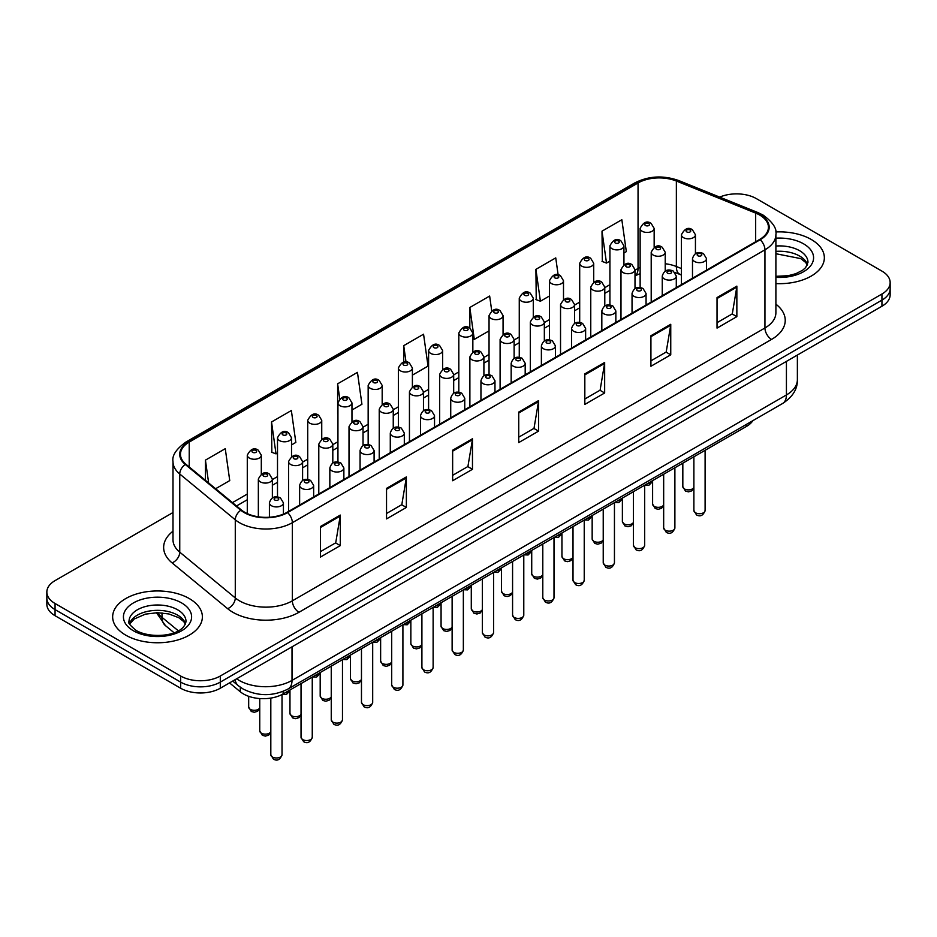 <?xml version="1.0" encoding="UTF-8"?>
<svg xmlns="http://www.w3.org/2000/svg" width="937" height="937" viewBox="0 0 937 937"><rect width="100%" height="100%" fill="white"/><g stroke="black" fill="none" stroke-linecap="round" stroke-linejoin="round"><path stroke-width="1.41" d="M681.422 275.056L677.217 273.346A37.386 21.586 0 0 0 675.659 272.761M752.879 420.654A28.04 16.187 180 0 1 746.426 426.452L283.115 693.942A28.04 16.187 180 0 1 240.305 691.775L229.53 682.897M811.208 239.45A44.871 25.908 0 0 0 775.719 231.954A44.871 25.908 0 0 1 811.208 239.45A44.871 25.908 0 0 1 824.349 257.769A44.871 25.908 0 0 0 811.208 239.45M189.239 598.544A44.871 25.908 0 0 0 140.339 592.934A44.871 25.908 0 0 0 112.651 616.862A44.871 25.908 0 0 0 125.792 635.181A44.871 25.908 0 0 0 174.68 640.791A44.871 25.908 0 0 0 202.38 616.862A44.871 25.908 0 0 0 189.239 598.544A44.871 25.908 0 0 0 140.339 592.934A44.871 25.908 0 0 0 112.651 616.862A44.871 25.908 0 0 0 125.792 635.181A44.871 25.908 0 0 0 174.68 640.791A44.871 25.908 0 0 0 202.38 616.862A44.871 25.908 0 0 0 189.239 598.544M759.661 215.03A29.914 17.264 180 0 1 768.422 227.234A29.914 17.264 180 0 1 759.661 239.45L287.062 512.305A29.914 17.264 180 0 1 241.406 509.997L185.877 464.202A29.914 17.264 180 0 1 180.466 454.304A29.914 17.264 180 0 1 189.227 442.088L638.05 182.961A29.914 17.264 180 0 1 676.362 181.028L755.667 213.097A29.914 17.264 180 0 1 759.661 215.03M760.188 214.725A30.663 17.698 0 0 0 756.089 212.734L676.783 180.677A30.663 17.698 0 0 0 637.523 182.656L188.7 441.784A30.663 17.698 0 0 0 185.268 464.459L240.797 510.243A30.663 17.698 0 0 0 287.589 512.609L760.188 239.755A30.663 17.698 0 0 0 760.188 214.725M172.994 512.527L55.06 580.612A28.04 16.187 0 0 0 46.85 592.055L46.85 604.271A28.04 16.187 0 0 0 55.06 615.714L180.642 688.226L180.642 682.113A28.04 16.187 0 0 0 220.3 682.113L881.94 300.133A28.04 16.187 0 0 0 890.15 288.678A28.04 16.187 0 0 1 881.94 300.133L220.3 682.113A28.04 16.187 0 0 1 180.642 682.113L55.06 609.612L180.642 682.113L180.642 676.01A28.04 16.187 0 0 0 220.3 676.01L881.94 294.019A28.04 16.187 0 0 0 890.15 282.576A28.04 16.187 0 0 0 881.94 271.121L756.358 198.621A28.04 16.187 0 0 0 719.698 197.11M46.85 598.157A28.04 16.187 0 0 0 55.06 609.612A28.04 16.187 0 0 1 46.85 598.157M320.442 526.535L320.442 557.058L340.272 545.615L340.272 515.081L320.442 526.535M320.442 551.647L335.715 542.828L340.19 516.1A7.473 4.322 -120 0 0 340.272 515.081M335.587 542.91L340.272 545.615M386.536 488.376L386.536 518.899L406.365 507.456L406.365 476.921L386.536 488.376M386.536 513.488L401.809 504.668L406.283 477.94A7.473 4.322 -120 0 0 406.365 476.921M401.68 504.75L406.365 507.456M452.641 450.217L452.641 480.74L472.471 469.296L472.471 438.762L452.641 450.217M452.641 475.328L467.914 466.509L472.389 439.781A7.473 4.322 -120 0 0 472.471 438.762M467.774 466.591L472.471 469.296M717.028 297.568L717.028 328.102L736.857 316.647L736.857 286.125L717.028 297.568M717.028 322.679L732.301 313.86L736.775 287.132A7.473 4.322 -120 0 0 736.857 286.125M732.16 313.942L736.857 316.647M650.922 335.727L650.922 366.262L670.751 354.807L670.751 324.284L650.922 335.727M650.922 360.839L666.195 352.031L670.681 325.291A7.473 4.322 -120 0 0 670.751 324.284M666.066 352.101L670.751 354.807M584.829 373.886L584.829 404.421L604.658 392.978L604.658 362.443L584.829 373.886M584.829 399.01L600.102 390.19L604.576 363.462A7.473 4.322 -120 0 0 604.658 362.443M599.973 390.26L604.658 392.978M518.735 412.057L518.735 442.58L538.564 431.137L538.564 400.603L518.735 412.057M518.735 437.169L534.008 428.35L538.482 401.622A7.473 4.322 -120 0 0 538.564 400.603M533.867 428.42L538.564 431.137M775.895 283.595A44.871 25.908 0 0 0 824.349 257.769A44.871 25.908 0 0 1 775.895 283.595M46.85 592.055A28.04 16.187 0 0 0 55.06 603.51L180.642 676.01M291.524 444.911L295.834 442.428L291.36 410.523L271.531 421.978L271.847 452.313M215.627 488.727L229.741 480.587L225.267 448.682L205.437 460.137L205.437 480.33M491.726 310.826L489.653 296.045L469.824 307.488L469.824 328.079C465.748 325.139 462.082 326.802 458.814 333.068A7.016 4.053 180 0 0 460.875 335.938A7.016 4.053 180 0 0 468.512 336.816A7.016 4.053 180 0 0 472.845 333.068L469.824 328.067M558.136 274.869L555.746 257.886L535.917 269.329L536.233 299.676M623.937 253.002L626.326 251.62L621.84 219.726L602.011 231.17L602.339 261.517M351.961 410.019L361.928 404.269L357.454 372.364L337.625 383.819L337.625 414.037M412.397 375.128L428.033 366.098L423.559 334.204L403.73 345.648L403.73 362.104M403.73 345.648L406.014 361.963M469.824 307.488L474.298 339.393L489.044 330.878M474.298 339.393L472.845 338.843M535.917 269.329L540.391 301.234L549.48 295.987M540.391 301.234L535.917 299.559M602.011 231.17L606.497 263.063L609.917 261.095M606.497 263.063L602.011 261.4M337.625 383.819L339.733 398.775M271.531 421.978L276.005 453.871L277.504 453.004M276.005 453.871L271.531 452.196M205.437 460.137L208.635 482.977M180.642 688.226A28.04 16.187 0 0 0 220.3 688.226L881.94 306.235A28.04 16.187 0 0 0 890.15 294.78L890.15 282.576M746.426 424.379L746.426 426.452M240.305 687.231L240.305 691.775M283.115 691.389L283.115 693.942M775.895 304.162A46.733 26.986 180 0 1 771.549 339.428L298.962 612.283A9.347 5.399 60 0 1 292.356 600.828L764.943 327.985A37.386 21.586 0 0 0 775.895 312.724L775.895 234.566A37.386 21.586 180 0 1 764.943 249.828A9.347 5.399 -120 0 0 760.188 239.755M298.962 612.283A46.733 26.986 180 0 1 232.868 612.283A46.733 26.986 180 0 1 227.632 608.675L172.092 562.891A46.733 26.986 180 0 1 172.994 531.22M239.474 600.828A37.386 21.586 0 0 0 292.356 600.828L292.356 522.682A37.386 21.586 180 0 1 235.281 519.801L179.752 474.005A37.386 21.586 180 0 1 172.994 461.625L172.994 539.782A37.386 21.586 0 0 0 179.752 552.162L235.281 597.947A37.386 21.586 0 0 0 239.474 600.828M775.895 234.566C777.148 228.722 772.849 222.21 763.011 215.018L758.092 212.64A9.347 4.38 112 0 0 756.089 212.734M758.092 212.64L678.786 180.572C663.302 175.102 648.603 175.898 634.7 182.961A9.347 5.399 60 0 1 637.523 182.656M188.7 441.784A9.347 5.399 -120 0 0 185.877 442.088C176.179 449.057 171.881 455.569 172.994 461.625M185.268 464.459A9.347 6.254 129.5 0 0 179.752 474.005L179.752 552.162A9.347 6.254 -50.5 0 1 172.092 562.891M678.786 180.572A9.347 4.38 112 0 0 676.783 180.677M240.797 510.243A9.347 6.254 129.5 0 0 235.281 519.801L235.281 597.947A9.347 6.254 -50.5 0 1 227.632 608.675M287.589 512.609A9.347 5.399 60 0 1 292.356 522.682L764.943 249.828L764.943 327.985A9.347 5.399 60 0 0 771.549 339.428M220.3 676.01L220.3 688.226M881.94 294.019L881.94 306.235M55.06 603.51L55.06 615.714M189.227 442.088L189.227 466.966M755.667 213.097L755.667 241.758M676.362 181.028L676.362 266.518A29.914 17.264 0 0 0 665.223 263.742M681.422 268.556L676.362 266.518A16.831 7.883 -68 0 0 679.7 274.154L675.05 272.585M640.135 267.35A29.914 17.264 0 0 0 638.05 268.45L635.005 270.207M638.05 182.961L638.05 268.45A16.831 9.71 60 0 1 635.005 275.865L640.135 273.604M609.917 284.684L604.787 287.659M579.698 302.136L574.568 305.099M549.48 319.587L544.338 322.551M519.262 337.027L514.12 339.99M489.044 354.479L483.902 357.442M458.814 371.93L453.684 374.894M428.596 389.37L423.465 392.334M398.377 406.822L393.247 409.785M368.159 424.262L363.029 427.225M337.941 441.714L332.811 444.677M307.723 459.165L302.592 462.128M277.504 476.605L272.362 479.568M247.286 494.057L232.458 502.619M518.735 413.018L538.482 401.622M584.829 374.859L604.576 363.462M650.922 336.699L670.681 325.291M717.028 298.54L736.775 287.132M452.641 451.177L472.389 439.781M386.536 489.337L406.283 477.94M320.442 527.508L340.19 516.1M236.628 678.798A37.386 21.586 0 0 0 239.146 680.403A37.386 21.586 0 0 0 292.016 680.403L786.424 394.957A37.386 21.586 0 0 0 797.375 379.696C797.656 388.972 792.714 396.913 782.559 403.519L288.151 688.953A18.693 10.799 60 0 0 292.016 680.403L292.016 646.823M786.424 361.377L786.424 394.957A18.693 10.799 60 0 1 782.559 403.519M235.117 679.676A18.693 12.509 129.5 0 0 238.373 685.755L232.692 681.07M157.709 612.704A37.386 21.586 0 0 0 162.007 617.366L162.007 612.892M174.059 632.721L165.427 625.6A18.693 12.509 129.5 0 1 162.007 617.366L178.299 630.8M705.104 510.478C703.254 515.526 700.384 517.001 696.496 514.905L693.884 510.478A5.61 3.233 0 0 0 695.535 512.773A5.61 3.233 0 0 0 701.637 513.476A5.61 3.233 0 0 0 705.104 510.478L705.104 450.299M694.54 261.482A7.016 4.053 180 0 1 692.49 258.612C694.282 252.861 697.948 251.198 703.488 253.611L706.51 258.612A7.016 4.053 180 0 1 702.176 262.36A7.016 4.053 180 0 1 694.54 261.482M701.145 253.845A2.342 1.347 0 0 0 697.842 253.845A2.342 1.347 0 0 0 697.842 255.754A2.342 1.347 0 0 0 701.145 255.754A2.342 1.347 0 0 0 701.145 253.845M693.884 487.872L691.752 490.871L688.449 491.855L685.439 491.07L682.827 486.643A5.61 3.233 0 0 0 684.467 488.938A5.61 3.233 0 0 0 689.96 489.758A5.61 3.233 0 0 0 693.884 487.392M695.441 253.646L695.441 234.777A7.016 4.053 180 0 1 691.119 238.513A7.016 4.053 180 0 1 683.471 237.647A7.016 4.053 180 0 1 681.422 234.777L681.422 284.625M686.774 231.919A2.342 1.347 0 0 0 690.089 231.919A2.342 1.347 0 0 0 690.089 230.01A2.342 1.347 0 0 0 686.774 230.01A2.342 1.347 0 0 0 686.774 231.919M647.643 483.48A5.61 3.233 0 0 0 652.609 481.009M654.155 247.263L654.155 228.394A7.016 4.053 180 0 1 649.833 232.13A7.016 4.053 180 0 1 642.185 231.252A7.016 4.053 180 0 1 640.135 228.394L640.135 287.554M645.499 225.524A2.342 1.347 0 0 0 648.802 225.524A2.342 1.347 0 0 0 648.802 223.627A2.342 1.347 0 0 0 645.499 223.627A2.342 1.347 0 0 0 645.499 225.524M807.507 264.702A28.497 16.444 0 0 0 799.636 256.059A28.497 16.444 0 0 0 775.895 251.374M775.895 276.31L788.193 275.701L795.935 273.663L802.693 270.196L805.644 267.595L807.975 262.348A28.497 16.444 0 0 0 799.636 250.718A28.497 16.444 0 0 0 775.895 246.033M775.895 277.352A34.095 19.689 0 0 0 810.259 266.249A34.095 19.689 0 0 0 803.595 243.843A34.095 19.689 0 0 0 775.895 238.185M674.886 527.929C673.035 532.966 670.166 534.441 666.277 532.357L663.665 527.929A5.61 3.233 0 0 0 665.305 530.213A5.61 3.233 0 0 0 671.419 530.916A5.61 3.233 0 0 0 674.886 527.929L674.886 467.75M664.321 278.921A7.016 4.053 180 0 1 662.26 276.064C664.052 270.313 667.73 268.638 673.27 271.062L676.291 276.064A7.016 4.053 180 0 1 671.958 279.8A7.016 4.053 180 0 1 664.321 278.921M670.927 271.297A2.342 1.347 0 0 0 667.624 271.297A2.342 1.347 0 0 0 667.624 273.194A2.342 1.347 0 0 0 670.927 273.194A2.342 1.347 0 0 0 670.927 271.297M644.668 545.369C642.817 550.417 639.948 551.893 636.059 549.808L633.447 545.369A5.61 3.233 0 0 0 635.087 547.665A5.61 3.233 0 0 0 641.201 548.368A5.61 3.233 0 0 0 644.668 545.369L644.668 485.202M634.103 296.373A7.016 4.053 180 0 1 632.042 293.504C633.834 287.753 637.5 286.09 643.051 288.502L646.062 293.504A7.016 4.053 180 0 1 641.74 297.252A7.016 4.053 180 0 1 634.103 296.373M640.709 288.737A2.342 1.347 0 0 0 637.406 288.737A2.342 1.347 0 0 0 637.406 290.646A2.342 1.347 0 0 0 640.709 290.646A2.342 1.347 0 0 0 640.709 288.737M614.449 562.821C612.599 567.869 609.729 569.345 605.841 567.248L603.229 562.821A5.61 3.233 0 0 0 604.869 565.105A5.61 3.233 0 0 0 610.983 565.807A5.61 3.233 0 0 0 614.449 562.821L614.449 502.642M603.885 313.813A7.016 4.053 180 0 1 601.823 310.955C603.615 305.204 607.281 303.541 612.821 305.954L615.843 310.955A7.016 4.053 180 0 1 611.521 314.691A7.016 4.053 180 0 1 603.885 313.813M610.491 306.188A2.342 1.347 0 0 0 607.188 306.188A2.342 1.347 0 0 0 607.188 308.097A2.342 1.347 0 0 0 610.491 308.097A2.342 1.347 0 0 0 610.491 306.188M584.231 580.272C582.381 585.309 579.511 586.785 575.623 584.7L573.011 580.272A5.61 3.233 0 0 0 574.65 582.556A5.61 3.233 0 0 0 580.764 583.259A5.61 3.233 0 0 0 584.231 580.272L584.231 520.094M573.655 331.265A7.016 4.053 180 0 1 571.605 328.407C573.397 322.656 577.063 320.981 582.603 323.406L585.625 328.407A7.016 4.053 180 0 1 581.303 332.143A7.016 4.053 180 0 1 573.655 331.265M580.272 323.628A2.342 1.347 0 0 0 576.969 323.628A2.342 1.347 0 0 0 576.969 325.537A2.342 1.347 0 0 0 580.272 325.537A2.342 1.347 0 0 0 580.272 323.628M663.665 505.312L661.534 508.322L658.231 509.306L655.209 508.522L652.609 504.094A5.61 3.233 0 0 0 654.249 506.378A5.61 3.233 0 0 0 659.742 507.21A5.61 3.233 0 0 0 663.665 504.844M665.223 271.098L665.223 252.229A7.016 4.053 180 0 1 660.89 255.965A7.016 4.053 180 0 1 653.253 255.087A7.016 4.053 180 0 1 651.203 252.229L651.203 302.065M656.556 249.359A2.342 1.347 0 0 0 659.859 249.359A2.342 1.347 0 0 0 659.859 247.462A2.342 1.347 0 0 0 656.556 247.462A2.342 1.347 0 0 0 656.556 249.359M633.447 522.764L631.315 525.762L628.001 526.746L624.991 525.973L622.379 521.534A5.61 3.233 0 0 0 624.03 523.83A5.61 3.233 0 0 0 629.523 524.65A5.61 3.233 0 0 0 633.447 522.284M635.005 288.549L635.005 269.669A7.016 4.053 180 0 1 630.671 273.417A7.016 4.053 180 0 1 623.035 272.538A7.016 4.053 180 0 1 620.985 269.669L620.985 319.517M626.338 266.811A2.342 1.347 0 0 0 629.641 266.811A2.342 1.347 0 0 0 629.641 264.902A2.342 1.347 0 0 0 626.338 264.902A2.342 1.347 0 0 0 626.338 266.811M603.229 540.204L601.086 543.214L597.783 544.198L594.772 543.413L592.161 538.986A5.61 3.233 0 0 0 593.812 541.27A5.61 3.233 0 0 0 599.305 542.101A5.61 3.233 0 0 0 603.229 539.735M604.787 305.989L604.787 287.12A7.016 4.053 180 0 1 600.453 290.857A7.016 4.053 180 0 1 592.816 289.978A7.016 4.053 180 0 1 590.767 287.12L590.767 336.957M596.119 284.262A2.342 1.347 0 0 0 599.422 284.262A2.342 1.347 0 0 0 599.422 282.353A2.342 1.347 0 0 0 596.119 282.353A2.342 1.347 0 0 0 596.119 284.262M617.424 500.932A5.61 3.233 0 0 0 622.379 498.449M623.937 264.714L623.937 245.834A7.016 4.053 180 0 1 619.615 249.582A7.016 4.053 180 0 1 611.966 248.703A7.016 4.053 180 0 1 609.917 245.834L609.917 305.005M615.269 242.976A2.342 1.347 0 0 0 618.584 242.976A2.342 1.347 0 0 0 618.584 241.067A2.342 1.347 0 0 0 615.269 241.067A2.342 1.347 0 0 0 615.269 242.976M587.194 518.372A5.61 3.233 0 0 0 592.161 515.9M593.718 282.154L593.718 263.285A7.016 4.053 180 0 1 589.396 267.022A7.016 4.053 180 0 1 581.748 266.143A7.016 4.053 180 0 1 579.698 263.285L579.698 322.445M585.051 260.427A2.342 1.347 0 0 0 588.366 260.427A2.342 1.347 0 0 0 588.366 258.518A2.342 1.347 0 0 0 585.051 258.518A2.342 1.347 0 0 0 585.051 260.427M556.976 535.823A5.61 3.233 0 0 0 561.942 533.352M563.5 299.606L563.5 280.737A7.016 4.053 180 0 1 559.166 284.473A7.016 4.053 180 0 1 551.53 283.595A7.016 4.053 180 0 1 549.48 280.737L549.48 339.897M554.833 277.867A2.342 1.347 0 0 0 558.136 277.867A2.342 1.347 0 0 0 558.136 275.958A2.342 1.347 0 0 0 554.833 275.958A2.342 1.347 0 0 0 554.833 277.867M526.758 553.275A5.61 3.233 0 0 0 531.724 550.792M533.282 317.046L533.282 298.177A7.016 4.053 180 0 1 528.948 301.925A7.016 4.053 180 0 1 521.312 301.046A7.016 4.053 180 0 1 519.262 298.177L519.262 357.337M524.615 295.319A2.342 1.347 0 0 0 527.918 295.319A2.342 1.347 0 0 0 527.918 293.41A2.342 1.347 0 0 0 524.615 293.41A2.342 1.347 0 0 0 524.615 295.319M185.526 623.796A28.497 16.444 0 0 0 177.655 615.152A28.497 16.444 0 0 0 149.065 611.076A28.497 16.444 0 0 0 129.493 623.796M177.655 609.811A28.497 16.444 0 0 0 146.605 606.239A28.497 16.444 0 0 0 129.025 621.442C127.526 622.32 129.927 625.342 136.205 630.507C150.857 639.069 183.418 636.68 186.006 621.442A28.497 16.444 0 0 0 177.655 609.811M133.405 630.777A34.095 19.689 0 0 0 181.626 630.777A34.095 19.689 0 0 0 181.626 602.936A34.095 19.689 0 0 0 133.405 602.936A34.095 19.689 0 0 0 133.405 630.777M573.011 557.656L570.867 560.666L567.564 561.65L564.554 560.865L561.942 556.437A5.61 3.233 0 0 0 563.582 558.721A5.61 3.233 0 0 0 569.075 559.553A5.61 3.233 0 0 0 573.011 557.187M574.568 323.441L574.568 304.572A7.016 4.053 180 0 1 570.235 308.308A7.016 4.053 180 0 1 562.598 307.43A7.016 4.053 180 0 1 560.537 304.572L560.537 354.409M565.901 301.702A2.342 1.347 0 0 0 569.204 301.702A2.342 1.347 0 0 0 569.204 299.793A2.342 1.347 0 0 0 565.901 299.793A2.342 1.347 0 0 0 565.901 301.702M554.001 597.712C552.162 602.76 549.293 604.236 545.404 602.14L542.792 597.712A5.61 3.233 0 0 0 544.432 600.008A5.61 3.233 0 0 0 550.546 600.711A5.61 3.233 0 0 0 554.001 597.712L554.001 537.545M543.437 348.716A7.016 4.053 180 0 1 541.387 345.847C543.179 340.096 546.845 338.433 552.385 340.845L555.407 345.847A7.016 4.053 180 0 1 551.085 349.595A7.016 4.053 180 0 1 543.437 348.716M550.054 341.08A2.342 1.347 0 0 0 546.751 341.08A2.342 1.347 0 0 0 546.751 342.989A2.342 1.347 0 0 0 550.054 342.989A2.342 1.347 0 0 0 550.054 341.08M523.783 615.164C521.944 620.2 519.075 621.688 515.186 619.591L512.574 615.164A5.61 3.233 0 0 0 514.214 617.448A5.61 3.233 0 0 0 520.328 618.151A5.61 3.233 0 0 0 523.783 615.164L523.783 554.985M513.218 366.156A7.016 4.053 180 0 1 511.169 363.298C512.961 357.547 516.627 355.873 522.167 358.297L525.188 363.298A7.016 4.053 180 0 1 520.867 367.035A7.016 4.053 180 0 1 513.218 366.156M519.836 358.531A2.342 1.347 0 0 0 516.521 358.531A2.342 1.347 0 0 0 516.521 360.44A2.342 1.347 0 0 0 519.836 360.44A2.342 1.347 0 0 0 519.836 358.531M493.565 632.604C491.726 637.652 488.856 639.128 484.956 637.043L482.356 632.604A5.61 3.233 0 0 0 483.996 634.899A5.61 3.233 0 0 0 490.11 635.602A5.61 3.233 0 0 0 493.565 632.604L493.565 572.437M483 383.608A7.016 4.053 180 0 1 480.95 380.75C482.742 374.987 486.408 373.324 491.948 375.737L494.97 380.75A7.016 4.053 180 0 1 490.637 384.486A7.016 4.053 180 0 1 483 383.608M489.606 375.971A2.342 1.347 0 0 0 486.303 375.971A2.342 1.347 0 0 0 486.303 377.88A2.342 1.347 0 0 0 489.606 377.88A2.342 1.347 0 0 0 489.606 375.971M463.346 650.055C461.496 655.104 458.638 656.579 454.738 654.483L452.126 650.055A5.61 3.233 0 0 0 453.777 652.351A5.61 3.233 0 0 0 459.891 653.042A5.61 3.233 0 0 0 463.346 650.055L463.346 589.877M452.782 401.059A7.016 4.053 180 0 1 450.732 398.19C452.524 392.439 456.19 390.776 461.73 393.189L464.752 398.19A7.016 4.053 180 0 1 460.418 401.926A7.016 4.053 180 0 1 452.782 401.059M459.388 393.423A2.342 1.347 0 0 0 456.085 393.423A2.342 1.347 0 0 0 456.085 395.332A2.342 1.347 0 0 0 459.388 395.332A2.342 1.347 0 0 0 459.388 393.423M542.792 575.107L540.649 578.106L537.346 579.089L534.336 578.305L531.724 573.877A5.61 3.233 0 0 0 533.364 576.173A5.61 3.233 0 0 0 538.857 576.993A5.61 3.233 0 0 0 542.792 574.627M544.338 340.892L544.338 322.012A7.016 4.053 180 0 1 540.017 325.76A7.016 4.053 180 0 1 532.38 324.881A7.016 4.053 180 0 1 530.319 322.012L530.319 371.86M535.683 319.154A2.342 1.347 0 0 0 538.986 319.154A2.342 1.347 0 0 0 538.986 317.245A2.342 1.347 0 0 0 535.683 317.245A2.342 1.347 0 0 0 535.683 319.154M512.574 592.547L510.431 595.557L507.128 596.541L504.118 595.756L501.506 591.329A5.61 3.233 0 0 0 503.146 593.613A5.61 3.233 0 0 0 508.639 594.445A5.61 3.233 0 0 0 512.574 592.079M514.12 358.332L514.12 339.463A7.016 4.053 180 0 1 509.798 343.2A7.016 4.053 180 0 1 502.162 342.321A7.016 4.053 180 0 1 500.1 339.463L500.1 389.3M505.465 336.606A2.342 1.347 0 0 0 508.768 336.606A2.342 1.347 0 0 0 508.768 334.696A2.342 1.347 0 0 0 505.465 334.696A2.342 1.347 0 0 0 505.465 336.606M482.356 609.999L480.212 612.997L476.91 613.993L473.899 613.208L471.288 608.769A5.61 3.233 0 0 0 472.927 611.065A5.61 3.233 0 0 0 478.42 611.884A5.61 3.233 0 0 0 482.356 609.518M483.902 375.784L483.902 356.915A7.016 4.053 180 0 1 479.58 360.651A7.016 4.053 180 0 1 471.932 359.773A7.016 4.053 180 0 1 469.882 356.915L469.882 406.752M475.246 354.045A2.342 1.347 0 0 0 478.549 354.045A2.342 1.347 0 0 0 478.549 352.136A2.342 1.347 0 0 0 475.246 352.136A2.342 1.347 0 0 0 475.246 354.045M452.126 627.439L449.994 630.449L446.691 631.433L443.681 630.648L441.069 626.221A5.61 3.233 0 0 0 442.709 628.516A5.61 3.233 0 0 0 448.202 629.336A5.61 3.233 0 0 0 452.126 626.97M453.684 393.224L453.684 374.355A7.016 4.053 180 0 1 449.362 378.091A7.016 4.053 180 0 1 441.714 377.213A7.016 4.053 180 0 1 439.664 374.355L439.664 424.192M445.028 371.497A2.342 1.347 0 0 0 448.331 371.497A2.342 1.347 0 0 0 448.331 369.588A2.342 1.347 0 0 0 445.028 369.588A2.342 1.347 0 0 0 445.028 371.497M496.54 570.715A5.61 3.233 0 0 0 501.506 568.244M503.064 334.497L503.064 315.628A7.016 4.053 180 0 1 498.73 319.365A7.016 4.053 180 0 1 491.093 318.486A7.016 4.053 180 0 1 489.044 315.628L489.044 374.788M494.396 312.771A2.342 1.347 0 0 0 497.699 312.771A2.342 1.347 0 0 0 497.699 310.861A2.342 1.347 0 0 0 494.396 310.861A2.342 1.347 0 0 0 494.396 312.771M466.321 588.167A5.61 3.233 0 0 0 471.288 585.684M464.178 330.211A2.342 1.347 0 0 0 467.481 330.211A2.342 1.347 0 0 0 467.481 328.301A2.342 1.347 0 0 0 464.178 328.301A2.342 1.347 0 0 0 464.178 330.211M436.103 605.607A5.61 3.233 0 0 0 441.069 603.135M442.615 369.389L442.615 350.52A7.016 4.053 180 0 1 438.293 354.256A7.016 4.053 180 0 1 430.657 353.378A7.016 4.053 180 0 1 428.596 350.52L428.596 409.68M433.96 347.662A2.342 1.347 0 0 0 437.263 347.662A2.342 1.347 0 0 0 437.263 345.753A2.342 1.347 0 0 0 433.96 345.753A2.342 1.347 0 0 0 433.96 347.662M433.128 667.507C431.278 672.543 428.408 674.019 424.52 671.934L421.908 667.507A5.61 3.233 0 0 0 423.559 669.791A5.61 3.233 0 0 0 429.661 670.494A5.61 3.233 0 0 0 433.128 667.507L433.128 607.328M422.564 418.499A7.016 4.053 180 0 1 420.514 415.641C422.306 409.891 425.972 408.216 431.512 410.64L434.534 415.641A7.016 4.053 180 0 1 430.2 419.378A7.016 4.053 180 0 1 422.564 418.499M429.169 410.863A2.342 1.347 0 0 0 425.866 410.863A2.342 1.347 0 0 0 425.866 412.772A2.342 1.347 0 0 0 429.169 412.772A2.342 1.347 0 0 0 429.169 410.863M402.91 684.947C401.059 689.995 398.19 691.471 394.301 689.374L391.689 684.947A5.61 3.233 0 0 0 393.329 687.243A5.61 3.233 0 0 0 399.443 687.945A5.61 3.233 0 0 0 402.91 684.947L402.91 624.78M392.345 435.951A7.016 4.053 180 0 1 390.284 433.081C392.076 427.331 395.754 425.667 401.294 428.08L404.315 433.081A7.016 4.053 180 0 1 399.982 436.829A7.016 4.053 180 0 1 392.345 435.951M398.951 428.314A2.342 1.347 0 0 0 395.648 428.314A2.342 1.347 0 0 0 395.648 430.224A2.342 1.347 0 0 0 398.951 430.224A2.342 1.347 0 0 0 398.951 428.314M372.692 702.399C370.841 707.447 367.972 708.922 364.083 706.826L361.471 702.399A5.61 3.233 0 0 0 363.111 704.683A5.61 3.233 0 0 0 369.225 705.385A5.61 3.233 0 0 0 372.692 702.399L372.692 642.22M362.127 453.391A7.016 4.053 180 0 1 360.066 450.533C361.858 444.782 365.524 443.119 371.075 445.532L374.097 450.533A7.016 4.053 180 0 1 369.764 454.269A7.016 4.053 180 0 1 362.127 453.391M368.733 445.766A2.342 1.347 0 0 0 365.43 445.766A2.342 1.347 0 0 0 365.43 447.675A2.342 1.347 0 0 0 368.733 447.675A2.342 1.347 0 0 0 368.733 445.766M342.473 719.839C340.623 724.887 337.753 726.362 333.865 724.278L331.253 719.839A5.61 3.233 0 0 0 332.893 722.134A5.61 3.233 0 0 0 339.007 722.837A5.61 3.233 0 0 0 342.473 719.839L342.473 659.671M331.909 470.842A7.016 4.053 180 0 1 329.847 467.985C331.639 462.234 335.305 460.559 340.845 462.983L343.867 467.985A7.016 4.053 180 0 1 339.545 471.721A7.016 4.053 180 0 1 331.909 470.842M338.515 463.206A2.342 1.347 0 0 0 335.212 463.206A2.342 1.347 0 0 0 335.212 465.115A2.342 1.347 0 0 0 338.515 465.115A2.342 1.347 0 0 0 338.515 463.206M312.255 737.29C310.405 742.338 307.535 743.814 303.647 741.717L301.035 737.29A5.61 3.233 0 0 0 302.674 739.586A5.61 3.233 0 0 0 308.788 740.289A5.61 3.233 0 0 0 312.255 737.29L312.255 677.111M301.679 488.294A7.016 4.053 180 0 1 299.629 485.425C301.421 479.674 305.087 478.011 310.627 480.423L313.649 485.425A7.016 4.053 180 0 1 309.327 489.161A7.016 4.053 180 0 1 301.679 488.294M308.296 480.658A2.342 1.347 0 0 0 304.993 480.658A2.342 1.347 0 0 0 304.993 482.567A2.342 1.347 0 0 0 308.296 482.567A2.342 1.347 0 0 0 308.296 480.658M282.025 754.742C280.186 759.778 277.317 761.254 273.428 759.169L270.816 754.742A5.61 3.233 0 0 0 272.456 757.026A5.61 3.233 0 0 0 278.57 757.728A5.61 3.233 0 0 0 282.025 754.742L282.025 694.528M271.461 505.734A7.016 4.053 180 0 1 269.411 502.876C271.203 497.125 274.869 495.45 280.409 497.875L283.431 502.876A7.016 4.053 180 0 1 279.109 506.612A7.016 4.053 180 0 1 271.461 505.734M278.078 498.109A2.342 1.347 0 0 0 274.775 498.109A2.342 1.347 0 0 0 274.775 500.007A2.342 1.347 0 0 0 278.078 500.007A2.342 1.347 0 0 0 278.078 498.109M421.908 644.89L419.776 647.9L416.473 648.884L413.463 648.099L410.851 643.672A5.61 3.233 0 0 0 412.491 645.956A5.61 3.233 0 0 0 417.984 646.788A5.61 3.233 0 0 0 421.908 644.422M423.465 410.675L423.465 391.807A7.016 4.053 180 0 1 419.144 395.543A7.016 4.053 180 0 1 411.495 394.664A7.016 4.053 180 0 1 409.446 391.807L409.446 441.643M414.798 388.937A2.342 1.347 0 0 0 418.113 388.937A2.342 1.347 0 0 0 418.113 387.028A2.342 1.347 0 0 0 414.798 387.028A2.342 1.347 0 0 0 414.798 388.937M391.689 662.342L389.558 665.34L386.255 666.324L383.233 665.539L380.633 661.112A5.61 3.233 0 0 0 382.273 663.408A5.61 3.233 0 0 0 387.766 664.228A5.61 3.233 0 0 0 391.689 661.862M393.247 428.127L393.247 409.246A7.016 4.053 180 0 1 388.914 412.994A7.016 4.053 180 0 1 381.277 412.116A7.016 4.053 180 0 1 379.227 409.246L379.227 459.095M384.58 406.389A2.342 1.347 0 0 0 387.883 406.389A2.342 1.347 0 0 0 387.883 404.479A2.342 1.347 0 0 0 384.58 404.479A2.342 1.347 0 0 0 384.58 406.389M361.471 679.782L359.339 682.792L356.025 683.776L353.015 682.991L350.403 678.564A5.61 3.233 0 0 0 352.054 680.848A5.61 3.233 0 0 0 357.547 681.679A5.61 3.233 0 0 0 361.471 679.313M363.029 445.567L363.029 426.698A7.016 4.053 180 0 1 358.695 430.434A7.016 4.053 180 0 1 351.059 429.556A7.016 4.053 180 0 1 349.009 426.698L349.009 476.535M354.362 423.84A2.342 1.347 0 0 0 357.665 423.84A2.342 1.347 0 0 0 357.665 421.931A2.342 1.347 0 0 0 354.362 421.931A2.342 1.347 0 0 0 354.362 423.84M331.253 697.233L329.121 700.244L325.807 701.227L322.796 700.443L320.185 696.004A5.61 3.233 0 0 0 321.836 698.299A5.61 3.233 0 0 0 327.329 699.119A5.61 3.233 0 0 0 331.253 696.753M332.811 463.019L332.811 444.15A7.016 4.053 180 0 1 328.477 447.886A7.016 4.053 180 0 1 320.841 447.008A7.016 4.053 180 0 1 318.791 444.15L318.791 493.986M324.143 441.28A2.342 1.347 0 0 0 327.446 441.28A2.342 1.347 0 0 0 327.446 439.371A2.342 1.347 0 0 0 324.143 439.371A2.342 1.347 0 0 0 324.143 441.28M301.035 714.685L298.891 717.683L295.588 718.667L292.578 717.883L289.966 713.455A5.61 3.233 0 0 0 291.606 715.751A5.61 3.233 0 0 0 297.099 716.571A5.61 3.233 0 0 0 301.035 714.205M302.592 480.458L302.592 461.59A7.016 4.053 180 0 1 298.259 465.326A7.016 4.053 180 0 1 290.622 464.459A7.016 4.053 180 0 1 288.561 461.59L288.561 511.426M293.925 458.732A2.342 1.347 0 0 0 297.228 458.732A2.342 1.347 0 0 0 297.228 456.823A2.342 1.347 0 0 0 293.925 456.823A2.342 1.347 0 0 0 293.925 458.732M270.816 732.125L268.673 735.135L265.37 736.119L262.36 735.334L259.748 730.907A5.61 3.233 0 0 0 261.388 733.191A5.61 3.233 0 0 0 266.881 734.022A5.61 3.233 0 0 0 270.816 731.656M272.362 497.91L272.362 479.041A7.016 4.053 180 0 1 268.041 482.778A7.016 4.053 180 0 1 260.404 481.899A7.016 4.053 180 0 1 258.343 479.041L258.343 516.791M263.707 476.172A2.342 1.347 0 0 0 267.01 476.172A2.342 1.347 0 0 0 267.01 474.274A2.342 1.347 0 0 0 263.707 474.274A2.342 1.347 0 0 0 263.707 476.172M405.885 623.058A5.61 3.233 0 0 0 410.851 620.587M412.397 386.84L412.397 367.972A7.016 4.053 180 0 1 408.075 371.708A7.016 4.053 180 0 1 400.439 370.829A7.016 4.053 180 0 1 398.377 367.972L398.377 427.131M403.742 365.102A2.342 1.347 0 0 0 407.045 365.102A2.342 1.347 0 0 0 407.045 363.193A2.342 1.347 0 0 0 403.742 363.193A2.342 1.347 0 0 0 403.742 365.102M375.667 640.51A5.61 3.233 0 0 0 380.633 638.027M382.179 404.292L382.179 385.412A7.016 4.053 180 0 1 377.857 389.16A7.016 4.053 180 0 1 370.209 388.281A7.016 4.053 180 0 1 368.159 385.412L368.159 444.571M373.523 382.554A2.342 1.347 0 0 0 376.826 382.554A2.342 1.347 0 0 0 376.826 380.645A2.342 1.347 0 0 0 373.523 380.645A2.342 1.347 0 0 0 373.523 382.554M345.448 657.95A5.61 3.233 0 0 0 350.403 655.478M351.961 421.732L351.961 402.863A7.016 4.053 180 0 1 347.639 406.599A7.016 4.053 180 0 1 339.99 405.721A7.016 4.053 180 0 1 337.941 402.863L337.941 462.023M343.293 400.005A2.342 1.347 0 0 0 346.608 400.005A2.342 1.347 0 0 0 346.608 398.096A2.342 1.347 0 0 0 343.293 398.096A2.342 1.347 0 0 0 343.293 400.005M315.219 675.401A5.61 3.233 0 0 0 320.185 672.918M321.742 439.184L321.742 420.315A7.016 4.053 180 0 1 317.42 424.051A7.016 4.053 180 0 1 309.772 423.173A7.016 4.053 180 0 1 307.723 420.315L307.723 479.475M313.075 417.445A2.342 1.347 0 0 0 316.39 417.445A2.342 1.347 0 0 0 316.39 415.536A2.342 1.347 0 0 0 313.075 415.536A2.342 1.347 0 0 0 313.075 417.445M285 692.841A5.61 3.233 0 0 0 289.966 690.37M291.524 456.624L291.524 437.755A7.016 4.053 180 0 1 287.19 441.491A7.016 4.053 180 0 1 279.554 440.624A7.016 4.053 180 0 1 277.504 437.755L277.504 496.915M282.857 434.897A2.342 1.347 0 0 0 286.16 434.897A2.342 1.347 0 0 0 286.16 432.988A2.342 1.347 0 0 0 282.857 432.988A2.342 1.347 0 0 0 282.857 434.897M259.748 708.29L257.616 711.3L254.302 712.284L251.292 711.499L248.68 707.072A5.61 3.233 0 0 0 250.331 709.356A5.61 3.233 0 0 0 255.824 710.187A5.61 3.233 0 0 0 259.748 707.822M261.306 474.075L261.306 455.206A7.016 4.053 180 0 1 256.972 458.943A7.016 4.053 180 0 1 249.336 458.064A7.016 4.053 180 0 1 247.286 455.206L247.286 513.593M252.639 452.337A2.342 1.347 0 0 0 255.942 452.337A2.342 1.347 0 0 0 255.942 450.439A2.342 1.347 0 0 0 252.639 450.439A2.342 1.347 0 0 0 252.639 452.337M634.7 182.961L185.877 442.088M609.917 290.376L604.787 293.34M579.698 307.828L574.568 310.791M549.48 325.28L544.338 328.243M519.262 342.719L514.12 345.683M489.044 360.171L483.902 363.134M458.814 377.611L453.684 380.574M428.596 395.063L423.465 398.026M398.377 412.514L393.247 415.478M368.159 429.954L363.029 432.917M337.941 447.406L332.811 450.369M307.723 464.846L302.592 467.821M277.504 482.297L272.362 485.261M247.286 499.749L236.522 505.957M681.422 274.846L679.7 274.154M288.151 688.953C273.1 696.519 258.062 696.519 243.011 688.953L238.373 685.755M797.375 379.696L797.375 355.053M165.427 625.6L156.467 612.716M693.884 510.478L693.884 456.776M692.49 278.23L692.49 258.612M706.51 270.137L706.51 258.612M695.441 234.777L692.42 229.776C688.355 226.836 684.689 228.511 681.422 234.777M682.827 486.643L682.827 463.171M652.609 481.477L648.966 485.202L644.914 485.05M654.155 228.394L651.133 223.393C647.069 220.453 643.403 222.116 640.135 228.394M807.366 265.019L805.644 262.442L800.795 258.624L775.895 253.728M663.665 527.929L663.665 474.227M662.26 295.682L662.26 276.064M676.291 287.589L676.291 276.064M633.447 545.369L633.447 491.679M632.042 313.122L632.042 293.504M646.062 305.029L646.062 293.504M603.229 562.821L603.229 509.119M601.823 330.574L601.823 310.955M615.843 322.48L615.843 310.955M573.011 580.272L573.011 526.571M571.605 348.025L571.605 328.407M585.625 339.92L585.625 328.407M665.223 252.229L662.201 247.227C658.137 244.288 654.471 245.951 651.203 252.229M652.609 504.094L652.609 480.611M635.005 269.669L631.983 264.667C627.919 261.739 624.253 263.402 620.985 269.669M622.379 521.534L622.379 498.062M604.787 287.12L601.765 282.119C597.701 279.179 594.023 280.854 590.767 287.12M592.161 538.986L592.161 515.514M622.379 498.929L618.748 502.642L614.695 502.501M623.937 245.834L620.915 240.832C616.851 237.904 613.185 239.567 609.917 245.834M592.161 516.369L588.53 520.094L584.477 519.953M593.718 263.285L590.697 258.284C586.632 255.344 582.966 257.019 579.698 263.285M561.942 533.821L558.311 537.533L554.259 537.393M563.5 280.737L560.478 275.736C556.414 272.796 552.748 274.459 549.48 280.737M531.724 551.272L528.093 554.985L524.041 554.845M533.282 298.177L530.26 293.176C526.196 290.247 522.53 291.911 519.262 298.177M185.397 624.112L183.675 621.536L178.826 617.717L168.801 613.946L157.486 612.704L145.434 614.133L134.178 619.017L129.634 624.112M574.568 304.572L571.547 299.571C567.471 296.631 563.805 298.294 560.537 304.572M561.942 556.437L561.942 532.954M542.792 597.712L542.792 544.01M541.387 365.465L541.387 345.847M555.407 357.372L555.407 345.847M512.574 615.164L512.574 561.462M511.169 382.917L511.169 363.298M525.188 374.823L525.188 363.298M482.356 632.604L482.356 578.914M480.95 400.357L480.95 380.75M494.97 392.263L494.97 380.75M452.126 650.055L452.126 596.354M450.732 417.808L450.732 398.19M464.752 409.715L464.752 398.19M544.338 322.012L541.328 317.011C537.252 314.082 533.586 315.746 530.319 322.012M531.724 573.877L531.724 550.406M514.12 339.463L511.098 334.462C507.034 331.522 503.368 333.197 500.1 339.463M501.506 591.329L501.506 567.845M483.902 356.915L480.88 351.902C476.816 348.974 473.15 350.637 469.882 356.915M471.288 608.769L471.288 585.297M453.684 374.355L450.662 369.354C446.598 366.414 442.932 368.089 439.664 374.355M441.069 626.221L441.069 602.749M501.506 568.712L497.863 572.437L493.822 572.284M503.064 315.628L500.042 310.627C495.978 307.687 492.3 309.351 489.044 315.628M471.288 586.164L467.645 589.877L463.604 589.736M472.845 351.949L472.845 333.068M458.814 392.24L458.814 333.068M441.069 603.604L437.427 607.328L433.374 607.188M442.615 350.52L439.605 345.519C435.529 342.579 431.863 344.254 428.596 350.52M421.908 667.507L421.908 613.805M420.514 435.26L420.514 415.641M434.534 427.155L434.534 415.641M391.689 684.947L391.689 631.257M390.284 452.7L390.284 433.081M404.315 444.606L404.315 433.081M361.471 702.399L361.471 648.697M360.066 470.151L360.066 450.533M374.097 462.058L374.097 450.533M331.253 719.839L331.253 666.148M329.847 487.591L329.847 467.985M343.867 479.498L343.867 467.985M301.035 737.29L301.035 683.588M299.629 505.043L299.629 485.425M313.649 496.95L313.649 485.425M270.816 754.742L270.816 698.088M269.411 517.236L269.411 502.876M283.431 514.085L283.431 502.876M423.465 391.807L420.444 386.805C416.379 383.865 412.713 385.529 409.446 391.807M410.851 643.672L410.851 620.189M393.247 409.246L390.225 404.245C386.161 401.317 382.495 402.98 379.227 409.246M380.633 661.112L380.633 637.64M363.029 426.698L360.007 421.697C355.943 418.757 352.277 420.432 349.009 426.698M350.403 678.564L350.403 655.092M332.811 444.15L329.789 439.148C325.725 436.209 322.047 437.872 318.791 444.15M320.185 696.004L320.185 672.532M302.592 461.59L299.571 456.588C295.495 453.649 291.829 455.323 288.561 461.59M289.966 713.455L289.966 689.983M272.362 479.041L269.352 474.04C265.276 471.1 261.61 472.763 258.343 479.041M259.748 730.907L259.748 698.557M410.851 621.055L407.208 624.78L403.156 624.628M412.397 367.972L409.375 362.97C405.311 360.031 401.645 361.694 398.377 367.972M380.633 638.507L376.99 642.22L372.938 642.079M382.179 385.412L379.157 380.41C375.093 377.482 371.427 379.145 368.159 385.412M350.403 655.947L346.772 659.671L342.719 659.519M351.961 402.863L348.939 397.862C344.875 394.922 341.209 396.597 337.941 402.863M320.185 673.398L316.554 677.111L312.501 676.971M321.742 420.315L318.721 415.314C314.656 412.374 310.99 414.037 307.723 420.315M289.966 690.85L286.335 694.563L282.26 694.411M291.524 437.755L288.502 432.753C284.438 429.814 280.772 431.488 277.504 437.755M261.306 455.206L258.284 450.205C254.22 447.265 250.554 448.928 247.286 455.206M248.68 707.072L248.68 696.32"/></g></svg>
